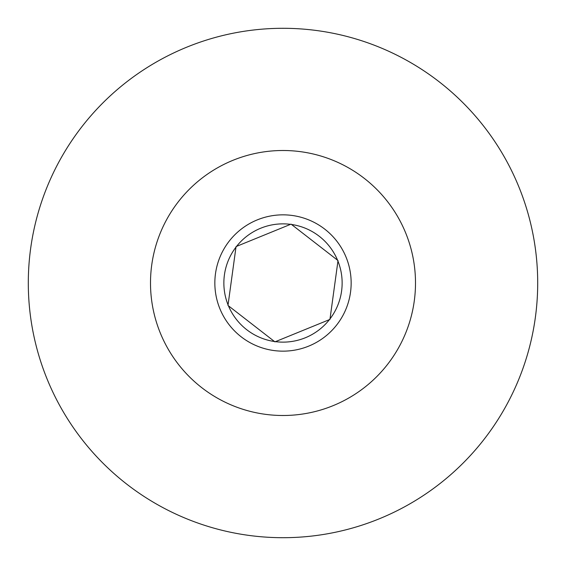 <?xml version="1.0" encoding="UTF-8"?>
<svg xmlns="http://www.w3.org/2000/svg" width="566" height="566" viewBox="0 0 566 566"><rect width="100%" height="100%" fill="white"/><g stroke="black" fill="none" stroke-linecap="round" stroke-linejoin="round"><path stroke-width="0.85" d="M176.889 514.544A254.7 254.7 0 0 1 176.889 51.456M389.111 51.456A254.7 254.7 0 0 1 389.111 514.544M337.569 260.211L291.073 224.136L236.057 246.578L227.985 305.442L274.927 341.864L329.943 319.422L338.015 260.558L291.073 224.136L290.549 224.348A59.14 59.14 0 0 0 236.574 246.366L235.98 247.137A59.14 59.14 0 0 0 228.063 304.89L227.985 305.442L274.489 341.524L275.451 341.652A59.14 59.14 0 0 0 329.426 319.634L330.02 318.863A59.14 59.14 0 0 0 337.937 261.11L337.569 260.211A59.14 59.14 0 0 0 291.511 224.476M324.778 229.152A68.153 68.153 0 0 1 308.746 346.102A68.153 68.153 0 0 1 215.476 273.746A68.153 68.153 0 0 1 324.778 229.152M387.682 364.221A132.494 132.494 0 0 0 300.992 151.73A132.494 132.494 0 0 0 160.32 333.049A132.494 132.494 0 0 0 387.682 364.221M519.807 189.214A254.7 254.7 0 0 1 245.814 534.969A254.7 254.7 0 0 1 83.379 124.81A254.7 254.7 0 0 1 519.807 189.214M228.431 305.789A59.14 59.14 0 0 0 274.489 341.524"/></g></svg>
